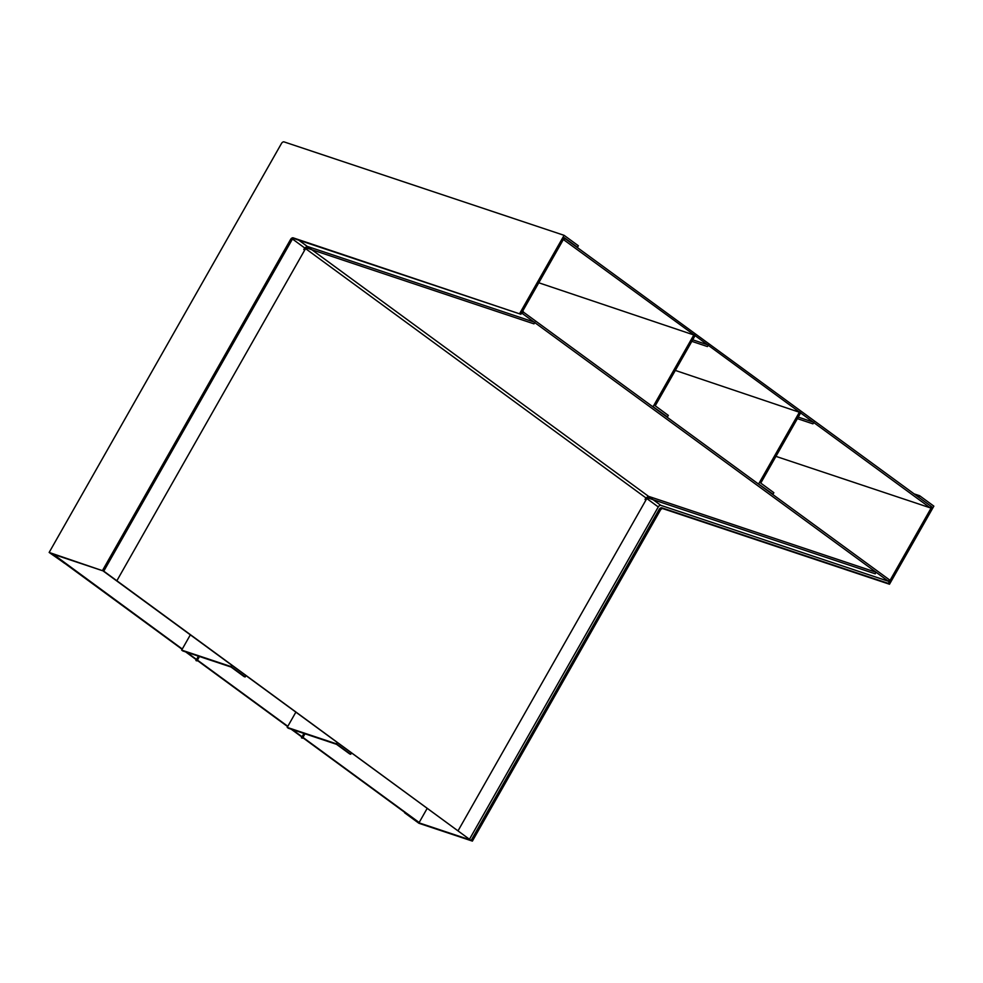 <?xml version="1.0" encoding="UTF-8"?>
<svg xmlns="http://www.w3.org/2000/svg" width="983" height="983" viewBox="0 0 983 983"><rect width="100%" height="100%" fill="white"/><g stroke="black" fill="none" stroke-linecap="round" stroke-linejoin="round"><path stroke-width="1.47" d="M64.46 563.234L51.362 553.638L103.78 571.123L291.742 240.27A2.396 1.438 -53.8 0 1 294.31 238.685L520.892 314.265L564.377 237.714L577.476 247.311L578.348 245.762L564.107 235.33L284.05 141.896A2.396 1.438 -53.8 0 0 281.47 143.481L49.15 552.446L64.497 563.161M49.15 552.446L103.78 571.123M102.625 570.287L290.587 239.422A2.396 1.438 126.2 0 1 293.155 237.837L520.892 314.265M519.737 313.417L564.107 235.33M757.979 483.55L772.97 494.228L773.842 492.692L760.756 483.095L800.74 412.713L675.321 370.419M295.699 712.442L287.208 727.395L288.363 728.243L336.555 744.328L349.653 753.912L350.71 754.268L351.324 753.175M758.716 483.796L799.584 411.865M287.208 727.395L336.456 743.836L350.71 754.268M336.456 743.836L337.083 742.743M772.22 493.982L772.97 494.228M522.501 311.439L889.308 579.749L888.435 581.285L660.846 505.36A2.396 1.438 -53.8 0 0 658.266 506.945L469.469 839.285L103.682 571.098M103.571 571.295L469.469 839.285M521.629 312.987L888.435 581.285M523.423 311.746L522.538 313.282M930.901 506.528L931.823 506.835L888.337 583.386L661.756 507.806A2.396 1.438 126.2 0 0 659.175 509.391L471.226 840.256L418.795 822.771L404.861 812.45M931.823 506.835L918.724 497.251L919.596 495.702L933.85 506.147L889.492 584.234L888.337 583.386M889.492 584.234L662.911 508.653A2.396 1.438 -53.8 0 0 660.33 510.238L472.381 841.104L471.226 840.256M472.381 841.104L418.893 823.263L404.652 812.818M914.129 493.884L919.596 495.702M564.242 237.972L931.048 506.27L930.176 507.818L775.943 456.37M427.04 808.628L419.163 822.501L418.107 822.157L291.165 729.177M563.357 239.508L693.298 334.318M695.092 335.633L798.835 411.619M800.617 412.921L930.176 507.818M564.279 239.815L565.151 238.279M182.285 649.013L53.377 554.314M53.266 554.51L52.32 553.957M419.163 822.501L292.221 729.533M287.822 726.314L186.696 652.233M287.65 726.609L185.64 651.889M182.125 649.308L52.21 554.154M652.442 406.249L667.445 416.939L668.317 415.391L655.219 405.807L695.202 335.424L538.782 282.772M190.174 635.141L181.671 650.107L182.826 650.955L231.03 667.027L244.128 676.623L245.185 676.968L245.799 675.886M653.191 406.495L694.047 334.576M181.671 650.107L230.931 666.535L245.185 676.968M230.931 666.535L231.546 665.442M666.695 416.694L667.445 416.939M303.784 249.51A4.19 2.519 126.2 0 1 308.281 246.733L534.863 322.313L533.99 323.862L307.409 248.269A2.396 1.438 126.2 0 0 304.841 249.854L116.879 580.72L115.871 580.289M305 733.797L302.506 738.184L301.449 737.84L303.944 733.441M798.245 417.099L813.838 422.309L812.953 423.845L797.373 418.647M457.107 830.242L458.127 830.66L646.077 499.794A2.396 1.438 -53.8 0 1 648.657 498.209L875.239 573.802L876.111 572.253L649.53 496.673A4.19 2.519 -53.8 0 0 645.032 499.45M199.475 656.497L196.981 660.895L195.924 660.539L198.419 656.153M692.708 339.811L708.301 345.008L707.428 346.557L691.835 341.347M293.155 237.837L294.31 238.685M290.587 239.422L291.742 240.27M298.771 240.171L660.846 505.36M292.676 239.164L658.266 506.945M660.33 510.238L659.175 509.391M662.911 508.653L661.756 507.806"/></g></svg>
